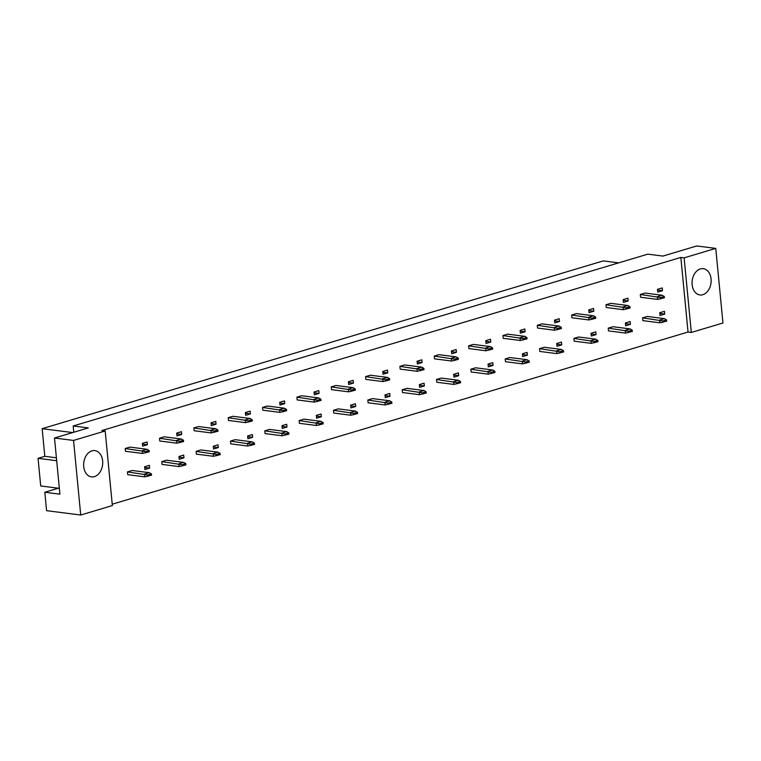 <?xml version="1.0" encoding="UTF-8"?>
<svg xmlns="http://www.w3.org/2000/svg" width="761" height="761" viewBox="0 0 761 761"><rect width="100%" height="100%" fill="white"/><g stroke="black" fill="none" stroke-linecap="round" stroke-linejoin="round"><path stroke-width="1.14" d="M91.929 450.854A13.251 9.474 -82.7 0 1 94.849 450.607A13.251 9.474 -82.7 0 1 102.716 462.926A13.251 9.474 -82.7 0 1 94.412 476.643A13.251 9.474 -82.7 0 1 91.501 476.89A13.251 9.474 -82.7 0 1 83.634 464.571A13.251 9.474 -82.7 0 1 91.929 450.854M700.358 268.918A13.251 9.474 -82.7 0 1 703.278 268.671A13.251 9.474 -82.7 0 1 711.145 280.99A13.251 9.474 -82.7 0 1 702.841 294.707A13.251 9.474 -82.7 0 1 699.92 294.964A13.251 9.474 -82.7 0 1 692.053 282.635A13.251 9.474 -82.7 0 1 700.358 268.918M684.129 257.855L715.768 248.39L722.95 322.987L691.311 332.452L684.129 257.855L680.848 257.437L101.898 430.555L105.18 430.973L112.362 505.57L80.723 515.035L73.541 440.438L105.18 430.973M80.723 515.035L46.583 510.679L44.804 492.262L59.91 494.184L54.497 438.013L88.305 427.901L73.199 425.979L73.798 432.238M73.199 425.979L647.82 254.145L662.926 256.077L696.724 245.965L715.768 248.39M59.301 487.896A28.395 20.3 -82.7 0 1 58.331 488.22L44.804 492.262M112.228 504.21L688.03 332.034L691.311 332.452M54.497 438.013L73.541 440.438M618.674 262.868L603.254 260.899L42.15 428.681L44.813 456.315L38.05 458.331L40.713 485.965L58.35 488.21M38.05 458.331L56.685 460.709M44.813 456.315L56.409 457.789M42.15 428.681L72.676 432.571M688.03 332.034L680.848 257.437M144.78 476.843L127.705 474.664L127.439 471.906L132.167 470.488L149.242 472.667L144.514 474.084L144.78 476.843L151.525 475.187L151.401 473.903L147.748 474.988L147.872 476.281M142.526 453.451L125.451 451.273L125.184 448.514L129.922 447.097L146.987 449.275L142.259 450.693L142.526 453.451L149.27 451.796L149.146 450.512L145.494 451.596L145.617 452.89M149.603 468.12L144.875 469.537L144.609 466.769L149.346 465.351L149.603 468.12L144.676 467.492M147.358 444.728L142.621 446.136L142.355 443.378L147.092 441.96L147.358 444.728L142.431 444.101M179.12 466.579L162.045 464.4L161.779 461.632L166.516 460.224L183.582 462.393L178.854 463.81L179.12 466.579L185.865 464.923L185.741 463.63L182.088 464.724L182.212 466.008M176.866 443.187L159.791 441.009L159.525 438.241L164.262 436.824L181.337 439.002L176.6 440.419L176.866 443.187L183.61 441.532L183.487 440.239L179.834 441.332L179.967 442.617M183.953 457.846L179.216 459.264L178.949 456.505L183.686 455.088L183.953 457.846L179.025 457.218M181.698 434.455L176.961 435.872L176.695 433.104L181.432 431.696L181.698 434.455L176.771 433.827M213.461 456.305L196.386 454.127L196.119 451.368L200.856 449.951L217.931 452.129L213.194 453.546L213.461 456.305L220.205 454.65L220.081 453.366L216.428 454.45L216.562 455.744M211.206 432.914L194.141 430.736L193.874 427.977L198.602 426.56L215.677 428.738L210.94 430.155L211.206 432.914L217.96 431.259L217.827 429.965L214.183 431.059L214.307 432.353M218.293 447.582L213.556 448.99L213.289 446.231L218.026 444.814L218.293 447.582L213.365 446.954M216.038 424.191L211.311 425.599L211.044 422.84L215.772 421.423L216.038 424.191L211.111 423.554M247.801 446.041L230.735 443.863L230.469 441.095L235.197 439.677L252.272 441.856L247.534 443.273L247.801 446.041L254.555 444.386L254.421 443.092L250.778 444.186L250.902 445.47M245.546 422.64L228.481 420.472L228.214 417.703L232.942 416.286L250.017 418.464L245.289 419.882L245.546 422.64L252.3 420.985L252.176 419.701L248.524 420.795L248.647 422.079M252.633 437.309L247.905 438.726L247.639 435.958L252.367 434.55L252.633 437.309L247.706 436.681M250.379 413.917L245.651 415.335L245.384 412.567L250.112 411.159L250.379 413.917L245.451 413.29M282.141 435.768L265.075 433.589L264.809 430.831L269.537 429.413L286.612 431.592L281.874 433.009L282.141 435.768L288.895 434.112L288.771 432.819L285.118 433.913L285.242 435.206M279.896 412.376L262.821 410.198L262.555 407.439L267.282 406.022L284.357 408.2L279.629 409.608L279.896 412.376L286.64 410.721L286.517 409.428L282.864 410.521L282.987 411.815M286.973 427.045L282.245 428.453L281.979 425.694L286.707 424.277L286.973 427.045L282.046 426.407M284.728 403.644L279.991 405.061L279.725 402.303L284.462 400.885L284.728 403.644L279.791 403.016M316.49 425.494L299.415 423.325L299.149 420.557L303.877 419.14L320.952 421.318L316.224 422.736L316.49 425.494L323.235 423.839L323.111 422.555L319.458 423.649L319.582 424.933M314.236 402.103L297.161 399.925L296.895 397.166L301.632 395.749L318.697 397.927L313.97 399.344L314.236 402.103L320.98 400.448L320.857 399.164L317.204 400.257L317.327 401.542M321.323 416.771L316.586 418.189L316.319 415.42L321.056 414.013L321.323 416.771L316.386 416.143M319.068 393.38L314.331 394.797L314.065 392.029L318.802 390.612L319.068 393.38L314.141 392.752M350.831 415.23L333.756 413.052L333.489 410.293L338.226 408.876L355.292 411.054L350.564 412.462L350.831 415.23L357.575 413.575L357.451 412.281L353.798 413.375L353.922 414.669M348.576 391.839L331.501 389.661L331.235 386.892L335.972 385.485L353.047 387.663L348.31 389.071L348.576 391.839L355.32 390.184L355.197 388.89L351.553 389.984L351.677 391.278M355.663 406.498L350.926 407.915L350.659 405.156L355.397 403.739L355.663 406.498L350.735 405.87M353.408 383.106L348.681 384.524L348.414 381.765L353.142 380.348L353.408 383.106L348.481 382.479M385.171 404.957L368.096 402.778L367.829 400.02L372.567 398.602L389.642 400.781L384.904 402.198L385.171 404.957L391.915 403.301L391.791 402.017L388.148 403.111L388.272 404.395M382.916 381.565L365.851 379.387L365.584 376.628L370.312 375.211L387.387 377.389L382.65 378.807L382.916 381.565L389.67 379.91L389.546 378.626L385.894 379.71L386.017 381.004M390.003 396.234L385.275 397.651L385.009 394.883L389.737 393.466L390.003 396.234L385.076 395.606M387.749 372.842L383.021 374.26L382.754 371.492L387.482 370.074L387.749 372.842L382.821 372.215M419.511 394.693L402.445 392.514L402.179 389.746L406.907 388.338L423.982 390.517L419.244 391.925L419.511 394.693L426.265 393.037L426.141 391.744L422.488 392.838L422.612 394.131M417.266 371.301L400.191 369.123L399.925 366.355L404.652 364.947L421.727 367.125L416.999 368.533L417.266 371.301L424.01 369.646L423.887 368.353L420.234 369.446L420.357 370.731M424.343 385.96L419.615 387.378L419.349 384.619L424.077 383.202L424.343 385.96L419.416 385.332M422.089 362.569L417.361 363.986L417.095 361.228L421.822 359.81L422.089 362.569L417.161 361.941M453.86 384.419L436.785 382.241L436.519 379.482L441.247 378.065L458.322 380.243L453.594 381.661L453.86 384.419L460.605 382.764L460.481 381.48L456.828 382.564L456.952 383.858M451.606 361.028L434.531 358.85L434.265 356.091L439.002 354.674L456.067 356.852L451.34 358.269L451.606 361.028L458.35 359.373L458.227 358.089L454.574 359.173L454.697 360.467M458.683 375.696L453.956 377.114L453.689 374.345L458.417 372.928L458.683 375.696L453.756 375.068M456.438 352.305L451.701 353.713L451.435 350.954L456.172 349.537L456.438 352.305L451.501 351.677M488.201 374.155L471.126 371.977L470.859 369.209L475.596 367.801L492.662 369.979L487.934 371.387L488.201 374.155L494.945 372.5L494.821 371.206L491.168 372.3L491.292 373.584M485.946 350.764L468.871 348.586L468.605 345.817L473.342 344.41L490.407 346.578L485.68 347.996L485.946 350.764L492.69 349.109L492.567 347.815L488.914 348.909L489.038 350.193M493.033 365.423L488.296 366.84L488.029 364.081L492.767 362.664L493.033 365.423L488.096 364.795M490.778 342.031L486.041 343.449L485.775 340.681L490.512 339.273L490.778 342.031L485.851 341.404M522.541 363.882L505.466 361.703L505.199 358.945L509.937 357.527L527.002 359.706L522.274 361.123L522.541 363.882L529.285 362.226L529.161 360.942L525.509 362.027L525.632 363.32M520.286 340.49L503.211 338.312L502.945 335.553L507.682 334.136L524.757 336.314L520.02 337.732L520.286 340.49L527.031 338.835L526.907 337.551L523.264 338.635L523.387 339.929M527.373 355.159L522.636 356.567L522.369 353.808L527.107 352.391L527.373 355.159L522.446 354.531M525.119 331.767L520.391 333.175L520.124 330.417L524.852 328.999L525.119 331.767L520.191 331.14M556.881 353.618L539.806 351.439L539.539 348.671L544.277 347.254L561.352 349.432L556.614 350.85L556.881 353.618L563.625 351.963L563.501 350.669L559.858 351.763L559.982 353.047M554.626 330.226L537.561 328.048L537.295 325.28L542.022 323.863L559.097 326.041L554.36 327.458L554.626 330.226L561.38 328.571L561.257 327.278L557.604 328.372L557.727 329.656M561.713 344.885L556.985 346.303L556.719 343.534L561.447 342.127L561.713 344.885L556.786 344.257M559.459 321.494L554.731 322.911L554.465 320.143L559.192 318.735L559.459 321.494L554.531 320.866M591.221 343.344L574.155 341.166L573.889 338.407L578.617 336.99L595.692 339.168L590.955 340.586L591.221 343.344L597.975 341.689L597.851 340.405L594.198 341.489L594.322 342.783M588.976 319.953L571.901 317.775L571.635 315.016L576.362 313.599L593.437 315.777L588.71 317.194L588.976 319.953L595.72 318.298L595.597 317.004L591.944 318.098L592.068 319.392M596.053 334.621L591.326 336.029L591.059 333.27L595.787 331.853L596.053 334.621L591.126 333.993M593.799 311.23L589.071 312.638L588.805 309.879L593.532 308.462L593.799 311.23L588.871 310.593M625.571 333.08L608.496 330.902L608.229 328.134L612.957 326.716L630.032 328.895L625.304 330.312L625.571 333.08L632.315 331.425L632.191 330.131L628.538 331.225L628.662 332.509M623.316 309.679L606.241 307.511L605.975 304.742L610.712 303.325L627.777 305.503L623.05 306.921L623.316 309.679L630.06 308.024L629.937 306.74L626.284 307.834L626.408 309.118M630.393 324.348L625.666 325.765L625.399 322.997L630.127 321.589L630.393 324.348L625.466 323.72M628.148 300.956L623.411 302.374L623.145 299.606L627.882 298.198L628.148 300.956L623.221 300.329M659.911 322.807L642.836 320.628L642.569 317.87L647.307 316.452L664.372 318.631L659.644 320.048L659.911 322.807L666.655 321.152L666.531 319.858L662.879 320.952L663.002 322.245M657.656 299.415L640.581 297.237L640.315 294.478L645.052 293.061L662.127 295.239L657.39 296.647L657.656 299.415L664.401 297.76L664.277 296.467L660.624 297.561L660.757 298.854M664.743 314.084L660.006 315.492L659.739 312.733L664.477 311.316L664.743 314.084L659.816 313.446M662.489 290.683L657.751 292.1L657.485 289.342L662.222 287.924L662.489 290.683L657.561 290.055M642.569 317.87L662.879 320.952M666.531 319.858L664.372 318.631M640.315 294.478L660.624 297.561M664.277 296.467L662.127 295.239M608.229 328.134L628.538 331.225M632.191 330.131L630.032 328.895M573.889 338.407L594.198 341.489M597.851 340.405L595.692 339.168M539.539 348.671L559.858 351.763M563.501 350.669L561.352 349.432M505.199 358.945L525.509 362.027M529.161 360.942L527.002 359.706M470.859 369.209L491.168 372.3M494.821 371.206L492.662 369.979M436.519 379.482L456.828 382.564M460.481 381.48L458.322 380.243M402.179 389.746L422.488 392.838M426.141 391.744L423.982 390.517M605.975 304.742L626.284 307.834M629.937 306.74L627.777 305.503M571.635 315.016L591.944 318.098M595.597 317.004L593.437 315.777M537.295 325.28L557.604 328.372M561.257 327.278L559.097 326.041M502.945 335.553L523.264 338.635M526.907 337.551L524.757 336.314M468.605 345.817L488.914 348.909M492.567 347.815L490.407 346.578M434.265 356.091L454.574 359.173M458.227 358.089L456.067 356.852M399.925 366.355L420.234 369.446M423.887 368.353L421.727 367.125M367.829 400.02L388.148 403.111M391.791 402.017L389.642 400.781M333.489 410.293L353.798 413.375M357.451 412.281L355.292 411.054M299.149 420.557L319.458 423.649M323.111 422.555L320.952 421.318M264.809 430.831L285.118 433.913M288.771 432.819L286.612 431.592M230.469 441.095L250.778 444.186M254.421 443.092L252.272 441.856M196.119 451.368L216.428 454.45M220.081 453.366L217.931 452.129M161.779 461.632L182.088 464.724M185.741 463.63L183.582 462.393M127.439 471.906L147.748 474.988M151.401 473.903L149.242 472.667M365.584 376.628L385.894 379.71M389.546 378.626L387.387 377.389M331.235 386.892L351.553 389.984M355.197 388.89L353.047 387.663M296.895 397.166L317.204 400.257M320.857 399.164L318.697 397.927M262.555 407.439L282.864 410.521M286.517 409.428L284.357 408.2M228.214 417.703L248.524 420.795M252.176 419.701L250.017 418.464M193.874 427.977L214.183 431.059M217.827 429.965L215.677 428.738M159.525 438.241L179.834 441.332M183.487 440.239L181.337 439.002M125.184 448.514L145.494 451.596M149.146 450.512L146.987 449.275M59.348 488.343L58.331 488.22"/></g></svg>
